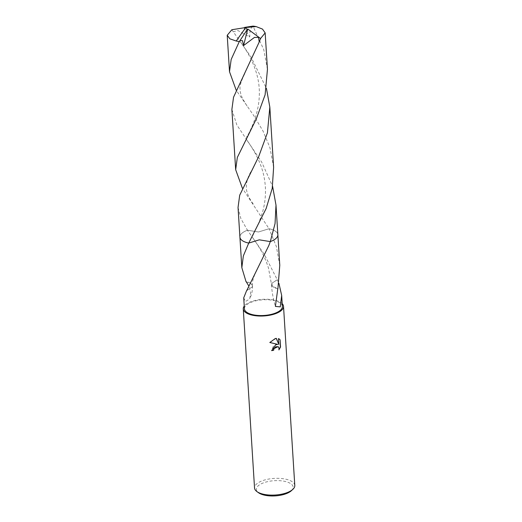 <?xml version="1.0" encoding="UTF-8"?>
<svg xmlns="http://www.w3.org/2000/svg" width="522" height="522" viewBox="0 0 522 522"><rect width="100%" height="100%" fill="white"/><g stroke="black" fill="none" stroke-linecap="round" stroke-linejoin="round"><path stroke-width="0.39" stroke-dasharray="2.61 1.96" d="M294.786 485.453A20.162 8.332 -3.6 0 0 264.36 480.09A20.162 8.332 -3.6 0 0 254.54 487.985M282.2 303.68A20.162 8.332 -3.6 0 0 253.092 301.011A20.162 8.332 -3.6 0 0 244.25 306.068M291.374 490.706A18.433 7.615 -3.6 0 0 287.159 482.008A18.433 7.615 -3.6 0 0 265.339 482.23A18.433 7.615 -3.6 0 0 258.579 492.768M282.369 306.447A19.014 7.856 -3.6 0 0 253.679 301.39A19.014 7.856 -3.6 0 0 244.42 308.835M279.779 265.28L276.366 246.495L269.045 228.734L258.494 231.977L247.454 230.222L264.354 254.442L277.254 279.694A19.014 7.856 176.4 0 1 277.339 279.733L278.911 283.335M275.309 238.998A19.014 7.856 -3.6 0 0 277.326 236.812A19.014 7.856 -3.6 0 0 277.861 234.717A19.014 7.856 -3.6 0 0 269.045 228.734L242.378 188.22M278.089 346.615L278.683 347.345L278.918 349.903M277.613 344.292L273.424 346.112L271.518 350.549A19.875 8.208 -3.6 0 0 271.668 350.523M276.229 338.373L269.828 342.458M279.113 338.869L278.311 338.465L278.683 344.324M277.802 288.673A12.672 5.233 176.4 0 1 271.473 284.588A12.672 5.233 176.4 0 1 271.76 283.335L272.654 286.493L277.913 288.601M277.339 279.733L271.76 283.342L277.254 279.694M238.045 207.456L240.838 218.529L247.461 230.222A19.014 7.856 -3.6 0 0 239.911 237.105A19.014 7.856 -3.6 0 0 240.701 239.115A19.014 7.856 -3.6 0 0 242.978 241.033M243.728 297.827L245.497 301.501L249.699 298.956L250.671 292.914L248.713 285.821M252.204 286.976A12.672 5.233 176.4 0 0 252.491 285.697A12.672 5.233 176.4 0 0 246.162 281.632A19.014 7.856 -3.6 0 0 246.051 281.71L251.31 283.818L252.211 286.976L246.71 290.623M277.326 236.812L277.326 236.812A19.014 7.856 -3.6 0 0 269.045 228.734L258.494 231.983L247.454 230.222A19.014 7.856 -3.6 0 0 240.701 239.115A19.014 7.856 -3.6 0 0 242.573 240.786M246.625 290.584L252.211 286.976M231.833 29.741L250.854 56.709L266.429 88.349M273.619 167.308L269.946 147.674L262.971 130.937L253.849 115.734L236.212 90.247M267.453 69.328L263.78 49.694L252.981 26.1M231.879 109.476L236.857 124.999L261.763 162.244L272.595 186.321M277.867 234.848L277.861 234.717A19.014 7.856 -3.6 0 0 275.192 231.031A19.014 7.856 -3.6 0 0 269.045 228.734M252.27 26.172L250.064 30.433L249.725 37.042L237.901 30.53L233.497 31.764M247.454 230.222A19.014 7.856 -3.6 0 0 239.905 237.099M243.891 27.81L249.725 37.042M247.095 29.78L245.771 27.509M271.473 284.588C271.916 291.909 273.228 299.184 275.407 306.414M253.085 238.267C260.002 248.1 264.334 255.369 268.458 267.956L271.518 284.549M252.452 285.847C251.93 281.971 253.548 276.419 257.32 269.195M252.491 285.697C252.707 290.03 251.774 294.447 249.699 298.956M240.851 42.452C251.03 56.311 259.61 74.568 259.336 93.092C259.362 107.264 255.186 121.933 246.802 137.097M253.216 203.998C249.385 198.856 247.115 193.91 246.41 189.16C245.934 183.366 247.5 177.415 251.115 171.294M247.03 105.992L242.449 98.443C240.688 94.156 239.911 91.141 240.107 89.392C239.441 86.482 241.066 81.106 244.975 73.276M247.036 140.457C252.1 147.452 256.139 154.447 259.16 161.435C263.205 170.674 265.32 180.384 265.496 190.563C265.528 198.249 264.458 205.753 262.279 213.061L258.553 223.507L252.948 235.109"/><path stroke-width="0.78" d="M275.623 344.82L277.763 344.389L269.796 342.504L275.231 338.582L276.334 338.36L278.833 344.422L278.461 338.563L280.092 339.763L280.549 346.993L278.918 349.903L279.094 348.481L278.239 346.712L275.747 346.758L273.913 348.827L273.685 350.229A20.162 8.332 176.4 0 1 271.675 350.647L275.623 344.82M244.25 306.068A20.162 8.332 -3.6 0 0 243.272 308.907L254.54 487.985A20.162 8.332 -3.6 0 0 256.968 491.62A20.162 8.332 -3.6 0 0 284.966 493.349A20.162 8.332 -3.6 0 0 292.835 489.362A20.162 8.332 -3.6 0 0 294.786 485.453L283.524 306.375A20.162 8.332 -3.6 0 0 282.2 303.68M243.272 308.907A20.162 8.332 -3.6 0 0 273.704 314.27A20.162 8.332 -3.6 0 0 283.524 306.375M256.968 491.62L258.579 492.768A18.433 7.615 -3.6 0 0 284.183 494.354A18.433 7.615 -3.6 0 0 291.374 490.706L292.835 489.362M246.051 281.71L241.836 267.669L243.343 255.924L248.726 243.082L259.271 239.839L270.311 241.595L268.817 245.549L246.71 290.623A19.014 7.856 176.4 0 1 246.625 290.584L243.728 297.827L244.42 308.835A19.014 7.856 -3.6 0 0 273.11 313.892A19.014 7.856 -3.6 0 0 282.369 306.447L281.678 295.439L280.262 306.871L275.407 306.414L277.802 288.673A19.014 7.856 -3.6 0 0 277.913 288.601L279.779 265.28L277.867 234.848M278.911 283.335L281.678 295.439M272.595 186.321L275.994 205.068L275.048 223.599L270.311 241.595A19.014 7.856 -3.6 0 0 275.309 238.998M271.668 350.523A19.875 8.208 -3.6 0 0 273.535 350.132L273.763 348.729L278.089 346.615M279.022 349.492L280.392 346.895L280.092 339.763M269.828 342.458L277.763 344.389M279.942 339.665L279.113 338.869M278.833 344.422L276.229 338.373M248.713 285.821L246.162 281.632M242.978 241.033A19.014 7.856 -3.6 0 0 248.726 243.082L266.155 208.487L272.236 188.344L273.619 167.308L269.828 107.088L267.427 132.797L258.651 156.717L239.709 195.189L238.045 207.456L239.905 237.099A19.014 7.856 -3.6 0 0 242.573 240.786A19.014 7.856 -3.6 0 0 248.726 243.082A19.014 7.856 -3.6 0 1 242.573 240.786M275.994 205.068L277.861 234.711A19.014 7.856 -3.6 0 1 270.311 241.595A19.014 7.856 -3.6 0 0 277.326 236.812M236.212 90.247L229.504 71.716L231.168 59.443L239.35 41.492L240.016 40.559L242.495 40.657L243.559 45.571L254.455 37.408L258.553 37.408L259.225 41.988L233.543 97.209L231.879 109.476L235.67 169.696L237.334 157.429L256.367 118.748L265.104 94.815L267.453 69.328L265.163 32.893L260.543 38.537L259.225 41.988M240.016 40.559L247.095 29.734L245.771 27.509L256.119 26.583A19.014 7.856 -3.6 0 0 252.981 26.1L244.583 27.412L245.771 27.509L236.212 41.016A19.014 7.856 -3.6 0 0 239.35 41.492M236.212 41.016L229.876 38.83L227.214 35.281L231.833 29.741L245.771 27.509M266.429 88.349L269.828 107.088M256.119 26.583L262.481 29.082L265.163 32.893M242.378 188.22L235.67 169.696M270.311 241.595L259.271 239.833L248.72 243.082M247.095 29.734L247.761 28.997L243.552 45.571M247.761 28.997L260.543 38.537M239.918 237.236L241.836 267.669M227.214 35.281L229.504 71.716M246.997 136.738L246.802 137.097M253.163 234.704L252.948 235.109"/></g></svg>
